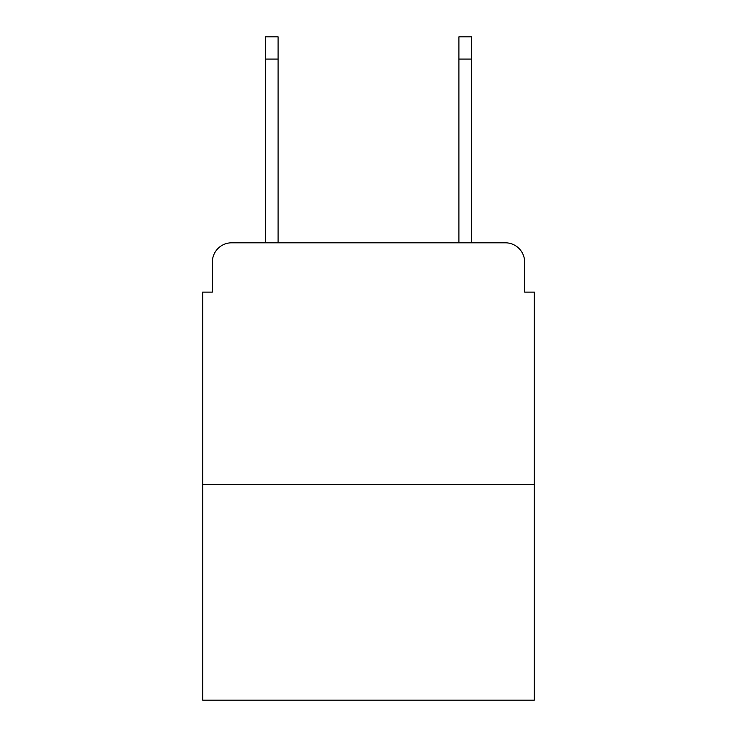 <?xml version="1.0" encoding="UTF-8"?>
<svg xmlns="http://www.w3.org/2000/svg" width="737" height="737" viewBox="0 0 737 737"><rect width="100%" height="100%" fill="white"/><g stroke="black" fill="none" stroke-linecap="round" stroke-linejoin="round"><path stroke-width="1.11" d="M212.348 262.142L212.348 292.11L212.348 262.142A19.337 19.337 0 0 1 231.685 242.805L265.523 242.805L265.523 36.85L278.098 36.85L278.098 242.805L293.077 242.805M534.325 484.531L202.675 484.531L202.675 700.15L534.325 700.15L534.325 292.11L524.652 292.11L524.652 262.142A19.337 19.337 0 0 0 505.315 242.805L231.685 242.805M202.675 484.531L202.675 292.11L212.348 292.11M443.923 242.805L458.902 242.805L458.902 36.85L471.477 36.85L471.477 242.805L505.315 242.805M524.652 292.11L524.652 262.142M265.523 59.089L278.098 59.089M471.477 59.089L458.902 59.089"/></g></svg>
